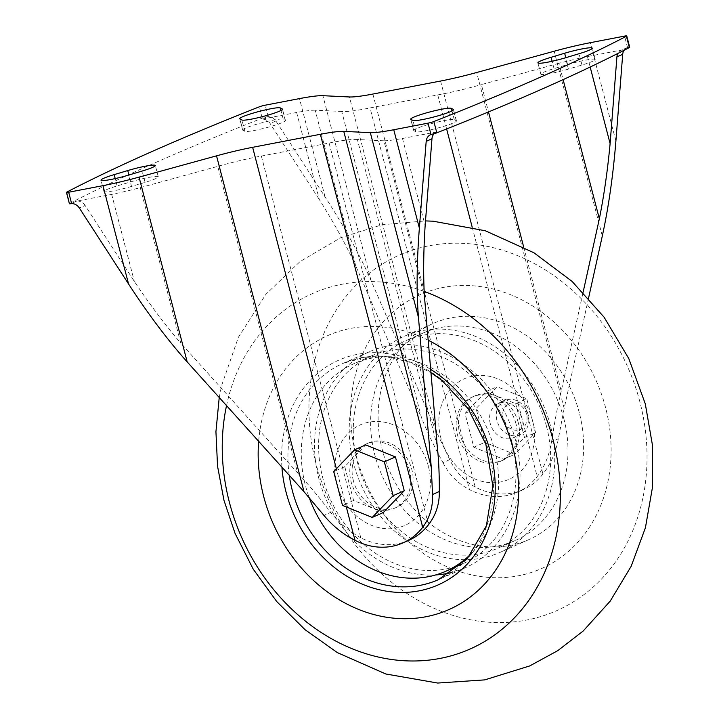 <?xml version="1.0" encoding="UTF-8"?>
<svg xmlns="http://www.w3.org/2000/svg" width="719" height="719" viewBox="0 0 719 719"><rect width="100%" height="100%" fill="white"/><g stroke="black" fill="none" stroke-linecap="round" stroke-linejoin="round"><path stroke-width="0.54" stroke-dasharray="3.6 2.7" d="M515.883 423.419A35.105 29.542 -113.9 0 0 472.437 396.942A35.105 29.542 -113.9 0 0 459.639 441.008A35.105 29.542 -113.9 0 0 500.873 461.14A35.105 29.542 -113.9 0 0 515.883 423.419M518.192 422.395A35.105 29.542 -113.9 0 0 474.747 395.917A35.105 29.542 -113.9 0 0 461.958 439.983A35.105 29.542 -113.9 0 0 503.183 460.115A35.105 29.542 -113.9 0 0 518.192 422.395M409.524 470.532A35.105 29.542 -113.9 0 0 366.079 444.054A35.105 29.542 -113.9 0 0 353.29 488.111A35.105 29.542 -113.9 0 0 394.515 508.243A35.105 29.542 -113.9 0 0 409.524 470.532M353.38 480.741A35.105 29.542 66.1 0 1 368.389 443.03A35.105 29.542 66.1 0 1 411.834 469.507A35.105 29.542 66.1 0 1 396.825 507.228A35.105 29.542 66.1 0 1 353.38 480.741M383.326 512.53L353.595 500.487L344.778 466.676L365.71 444.89M588.564 298.097L564.172 408.374L558.357 438.77C555.805 452.413 550.673 464.168 542.953 474.037A70.21 59.084 66.1 0 1 523.18 489.657A70.21 59.084 66.1 0 1 475.232 487.06C464.123 480.885 455.63 471.754 449.743 459.657L436.936 432.838L371.022 280.473C359.922 255.074 344.608 227.231 325.096 196.952L275.889 120.981A9.365 7.882 66.1 0 0 268.169 116.577L267.091 116.73A4.682 0.485 165.4 0 0 262.3 118.132A1404.225 144.753 -14.6 0 0 69.752 203.414L66.804 192.099M623.993 50.33A9.365 7.882 66.1 0 1 627.031 47.679A9.365 7.882 66.1 0 1 627.516 47.49L628.397 47.256A4.682 0.485 165.4 0 1 629.709 47.256M515.667 403.683L524.484 437.494L503.552 459.27L473.821 447.236L465.013 413.416L485.936 391.639L515.667 403.683L526.766 398.766L535.574 432.577L514.651 454.354L484.921 442.32L476.113 408.5L497.036 386.723L526.766 398.766M628.397 47.256L622.69 49.791L587.441 56.567A56.172 5.788 -14.6 0 0 558.861 63.317L563.112 79.629M587.441 56.567L590.164 67.029M558.861 63.317L481.379 84.599L488.498 111.939M523.657 246.932L561.224 391.145L583.109 292.22M446.616 128.953L437.754 94.908L370.033 107.931L469.453 489.621A70.21 59.084 -113.9 0 0 517.401 492.209A70.21 59.084 -113.9 0 0 537.174 476.598C544.418 467.026 549.226 455.424 551.581 441.772C554.349 423.149 557.567 406.271 561.224 391.145M472.176 227.078L537.174 476.598M449.743 459.657L442.958 462.659C434.087 446.274 426.96 431.382 421.586 417.991L341.741 111.445A56.172 5.788 -14.6 0 0 370.033 107.931M442.958 462.659C449.096 474.603 457.931 483.59 469.453 489.621M341.741 111.445L315.183 110.169L355.671 265.635L421.586 417.991M315.183 110.169A56.172 5.788 -14.6 0 0 296.641 112.479L319.308 199.514C334.038 223.061 346.163 245.107 355.671 265.635M85.139 205.463A9.365 7.882 66.1 0 0 76.421 201.176L111.679 194.4A56.172 5.788 -14.6 0 0 140.259 187.65L180.748 343.107C165.361 325.186 149.894 304.631 134.345 281.435L85.139 205.463L79.36 208.025M111.679 194.4L134.345 281.435M140.259 187.65L217.74 166.368L297.594 472.913L180.748 343.107M297.594 472.913C308.092 484.031 319.128 497.189 330.704 512.377L323.927 515.388M408.734 540.346A70.21 59.084 66.1 0 1 360.785 537.749L261.365 156.059A56.172 5.788 -14.6 0 0 217.74 166.368M360.785 537.749C349.479 531.709 339.449 523.252 330.704 512.377M261.365 156.059L329.086 143.036L428.506 524.726M437.233 446.068L357.379 139.522L383.937 140.798L424.435 296.255M383.937 140.798A56.172 5.788 -14.6 0 0 402.478 138.488L425.145 225.523M622.69 49.791A9.365 7.882 -113.9 0 0 621.252 50.24A9.365 7.882 -113.9 0 0 617.9 53.431M296.641 112.479L261.392 119.255A9.365 7.882 -113.9 0 1 270.11 123.542L319.308 199.514M434.096 133.716A9.365 7.882 66.1 0 1 436.28 132.161A9.365 7.882 66.1 0 1 437.727 131.712L432.02 134.237M402.478 138.488L437.727 131.712M131.514 186.419A21.067 2.175 -14.6 0 1 103.931 191.488A21.067 2.175 -14.6 0 1 117.125 185.933L130.696 181.871A21.067 2.175 -14.6 0 1 158.279 176.811A21.067 2.175 -14.6 0 1 145.085 182.365L131.514 186.419L128.566 175.112M242.851 130.238A21.067 2.175 -14.6 0 1 242.663 130.04A21.067 2.175 -14.6 0 1 261.348 122.931A21.067 2.175 -14.6 0 1 283.232 119.219L285.245 120.28A21.067 2.175 -14.6 0 1 285.443 120.486A21.067 2.175 -14.6 0 1 266.749 127.596A21.067 2.175 -14.6 0 1 244.864 131.307L242.851 130.238L239.903 118.932M413.865 130.687A21.067 2.175 -14.6 0 1 413.677 130.481A21.067 2.175 -14.6 0 1 432.371 123.371A21.067 2.175 -14.6 0 1 454.255 119.66L456.268 120.72A21.067 2.175 -14.6 0 1 456.457 120.927A21.067 2.175 -14.6 0 1 437.763 128.036A21.067 2.175 -14.6 0 1 415.879 131.748L413.865 130.687L410.917 119.372M568.414 69.096A21.067 2.175 -14.6 0 1 540.841 74.156A21.067 2.175 -14.6 0 1 554.034 68.602L567.606 64.548A21.067 2.175 -14.6 0 1 595.179 59.479A21.067 2.175 -14.6 0 1 581.995 65.034L568.414 69.096L565.476 57.79M357.379 139.522A56.172 5.788 -14.6 0 0 329.086 143.036M437.754 94.908A56.172 5.788 -14.6 0 0 481.379 84.599M524.484 437.494L535.574 432.577M503.552 459.27L514.651 454.354M473.821 447.236L484.921 442.32M465.013 413.416L476.113 408.5M485.936 391.639L497.036 386.723M490.259 423.536A18.721 15.755 66.1 0 1 498.258 403.422A18.721 15.755 66.1 0 1 521.428 417.541A18.721 15.755 66.1 0 1 513.429 437.664A18.721 15.755 66.1 0 1 490.259 423.536M526.551 414.297A14.038 11.819 -113.9 0 0 505.969 405.965A14.038 11.819 -113.9 0 0 512.063 429.378A14.038 11.819 -113.9 0 0 526.551 414.297M528.132 414.575A18.721 15.755 -113.9 0 0 504.963 400.456A18.721 15.755 -113.9 0 0 498.141 423.949A18.721 15.755 -113.9 0 0 520.134 434.689A18.721 15.755 -113.9 0 0 528.132 414.575M353.595 500.487L342.496 505.403M344.778 466.676L333.688 471.583M532.446 420.238A54.995 46.286 -113.9 0 0 451.82 387.595A54.995 46.286 -113.9 0 0 475.699 479.294A54.995 46.286 -113.9 0 0 532.446 420.238M563.813 418.557A113.512 95.519 -113.9 0 0 423.347 332.942A113.512 95.519 -113.9 0 0 381.978 475.403A113.512 95.519 -113.9 0 0 515.28 540.508A113.512 95.519 -113.9 0 0 563.813 418.557M546.476 426.232A113.512 95.519 -113.9 0 0 406.001 340.617A113.512 95.519 -113.9 0 0 364.641 483.087A113.512 95.519 -113.9 0 0 497.943 548.184A113.512 95.519 -113.9 0 0 546.476 426.232M550.368 425.486A118.186 99.456 -113.9 0 0 404.105 336.339A118.186 99.456 -113.9 0 0 361.037 484.678A118.186 99.456 -113.9 0 0 499.84 552.471A118.186 99.456 -113.9 0 0 550.368 425.486M579.271 412.688A118.186 99.456 -113.9 0 0 433.009 323.541A118.186 99.456 -113.9 0 0 389.941 471.88A118.186 99.456 -113.9 0 0 528.735 539.663A118.186 99.456 -113.9 0 0 579.271 412.688M605.578 407.628A149.786 126.041 -113.9 0 0 385.995 318.733A149.786 126.041 -113.9 0 0 451.047 568.45A149.786 126.041 -113.9 0 0 605.578 407.628M639.847 401.759A194.418 163.608 -113.9 0 0 354.835 286.378A194.418 163.608 -113.9 0 0 439.264 610.512A194.418 163.608 -113.9 0 0 639.847 401.759M424.174 291.42A194.418 163.608 -113.9 0 0 226.53 405.606M428.191 340.222A149.786 126.041 -113.9 0 0 258.66 441.304M451.289 572.567A118.186 99.456 -113.9 0 0 465.157 567.83A118.186 99.456 -113.9 0 0 515.685 440.846A118.186 99.456 -113.9 0 0 369.431 351.699A118.186 99.456 -113.9 0 0 320.162 483.24A118.186 99.456 -113.9 0 0 435.786 574.93M511.793 441.592A113.512 95.519 -113.9 0 0 371.319 355.977A113.512 95.519 -113.9 0 0 329.958 498.447A113.512 95.519 -113.9 0 0 463.261 563.543A113.512 95.519 -113.9 0 0 511.793 441.592M472.158 552.659A113.512 95.519 -113.9 0 0 494.447 449.276A113.512 95.519 -113.9 0 0 353.982 363.661A113.512 95.519 -113.9 0 0 309.152 497.512M428.398 466.325A54.995 46.286 -113.9 0 0 347.771 433.683A54.995 46.286 -113.9 0 0 371.66 525.373A54.995 46.286 -113.9 0 0 428.398 466.325M346.315 506.949L336.375 468.788M262.3 118.132L259.352 106.816M627.516 47.49L624.55 36.103M615.895 141.041L590.272 42.7M602.306 236.003L554.169 51.229M564.172 408.374L476.688 72.502M475.232 487.06L372.864 94.054M542.953 474.037L440.585 81.04M436.936 432.838L349.452 96.966M371.022 280.473L322.894 95.69M325.096 196.952L299.472 98.602M268.169 116.577L265.203 105.199M145.085 182.365L142.137 171.05M117.125 185.933L115.211 178.591M130.696 181.871L128.908 175.014M244.864 131.307L241.917 119.992M283.232 119.219L280.958 110.483M285.245 120.28L282.423 109.441M415.879 131.748L412.94 120.441M454.255 119.66L451.981 110.924M456.268 120.72L453.446 109.89M581.995 65.034L579.047 53.727M554.034 68.602L552.12 61.268M567.606 64.548L565.817 57.682M76.421 201.176L70.714 203.711M267.091 116.73L261.392 119.255M558.357 438.77L551.581 441.772M275.889 120.981L270.11 123.542M281.92 467.152A122.868 103.392 66.1 0 1 430.681 369.413M289.254 475.304A118.186 99.456 66.1 0 1 342.837 363.481A118.186 99.456 66.1 0 1 489.1 452.619A118.186 99.456 66.1 0 1 438.563 579.604L465.157 567.83M474.747 395.917L472.437 396.942M503.183 460.115L500.873 461.14M368.389 443.03L366.079 444.054M396.825 507.228L394.515 508.243M103.931 191.488L100.993 180.172M242.663 130.04L239.715 118.734M413.677 130.481L410.729 119.174M540.841 74.156L537.893 62.85M158.279 176.811L155.331 165.496M285.443 120.486L282.495 109.171M456.457 120.927L453.509 109.621M595.179 59.479L592.24 48.173M436.28 132.161L430.501 134.723M523.18 489.657L517.401 492.209M627.031 47.679L621.252 50.24M504.963 400.456L498.258 403.422M520.134 434.689L513.429 437.664M423.347 332.942L406.001 340.617M515.28 540.508L497.943 548.184M433.009 323.541L404.105 336.339M528.735 539.663L499.84 552.471M219.232 397.499L221.569 385.654L238.411 337.211L265.886 294.323L300.03 261.572L340.761 237.692L382.193 224.732L425.504 220.913M369.431 351.699L342.837 363.481L363.931 357.325L386.382 356.813L409.102 361.99L430.96 372.631M371.319 355.977L353.982 363.661M463.261 563.543L461.805 564.19"/><path stroke-width="1.08" d="M66.463 192.395L69.401 203.711A4.682 0.485 165.4 0 0 70.714 203.711L71.639 203.621A9.365 7.882 -113.9 0 1 79.36 208.025L128.566 283.996C148.231 314.212 167.77 340.177 187.183 361.9L304.02 491.706L323.927 515.388C332.816 526.065 343.17 534.37 355.006 540.311A70.21 59.084 -113.9 0 0 402.955 542.908A70.21 59.084 -113.9 0 0 422.727 527.288C429.755 517.797 433.027 506.868 432.541 494.501L431.265 467.242L418.467 317.43L370.33 132.655A56.172 5.788 -14.6 0 0 393.751 129.744L428.021 123.156A4.682 0.485 -14.6 0 0 433.872 121.529A1404.225 144.753 -14.6 0 0 626.42 36.247A4.682 0.485 -14.6 0 0 626.77 35.95A4.682 0.485 -14.6 0 0 624.55 36.103L590.272 42.7A56.172 5.788 -14.6 0 0 554.169 51.229L476.688 72.502A56.172 5.788 -14.6 0 1 440.585 81.04L372.864 94.054A56.172 5.788 -14.6 0 1 349.452 96.966L322.894 95.69A56.172 5.788 -14.6 0 0 299.472 98.602L265.203 105.199A4.682 0.485 -14.6 0 0 259.352 106.816A1404.225 144.753 -14.6 0 0 66.804 192.099A4.682 0.485 -14.6 0 0 66.463 192.395A4.682 0.485 -14.6 0 0 68.673 192.243L102.952 185.655A56.172 5.788 -14.6 0 0 139.055 177.126L216.536 155.843A56.172 5.788 -14.6 0 1 252.639 147.314L320.359 134.291A56.172 5.788 -14.6 0 1 343.772 131.379L370.33 132.655M354.611 449.806L365.71 444.89L395.441 456.933L404.249 490.744L383.326 512.53L372.226 517.437L342.496 505.403L333.688 471.583L354.611 449.806L384.341 461.85L393.149 495.661L372.226 517.437M418.467 317.43C416.427 292.372 416.723 262.588 419.366 228.085L426.187 141.346A9.365 7.882 -113.9 0 1 430.501 134.723A9.365 7.882 -113.9 0 1 430.987 134.534L432.02 134.237A4.682 0.485 165.4 0 0 436.819 132.835A1404.225 144.753 -14.6 0 0 629.359 47.553L626.42 36.247M626.77 35.95L629.709 47.256A4.682 0.485 165.4 0 1 629.359 47.553M588.564 298.097L602.306 236.003C608.571 207.27 613.1 175.616 615.895 141.041L622.708 54.293A9.365 7.882 66.1 0 1 623.993 50.33M590.164 67.029L610.107 143.602L616.929 56.855A9.365 7.882 -113.9 0 1 617.9 53.431M563.112 79.629L599.358 218.783C604.014 195.532 607.6 170.466 610.107 143.602M488.498 111.939L523.657 246.932M583.109 292.22L599.358 218.783M446.616 128.953L472.176 227.078M434.096 133.716A9.365 7.882 66.1 0 0 431.966 138.785L425.145 225.523C423.455 252.027 423.221 275.611 424.435 296.255L437.233 446.068C438.689 458.929 439.39 474.064 439.318 491.499C439.543 503.947 435.939 515.02 428.506 524.726A70.21 59.084 66.1 0 1 408.734 540.346L402.955 542.908M128.566 175.112L142.137 171.05A21.067 2.175 -14.6 0 0 155.331 165.496A21.067 2.175 -14.6 0 0 127.748 170.565L114.177 174.618A21.067 2.175 -14.6 0 0 100.993 180.172A21.067 2.175 -14.6 0 0 128.566 175.112M239.903 118.932L241.917 119.992A21.067 2.175 -14.6 0 0 263.801 116.28A21.067 2.175 -14.6 0 0 282.495 109.171A21.067 2.175 -14.6 0 0 282.306 108.973L280.293 107.913A21.067 2.175 -14.6 0 0 258.409 111.625A21.067 2.175 -14.6 0 0 239.715 118.734A21.067 2.175 -14.6 0 0 239.903 118.932M410.917 119.372L412.94 120.441A21.067 2.175 -14.6 0 0 434.824 116.73A21.067 2.175 -14.6 0 0 453.509 109.621A21.067 2.175 -14.6 0 0 453.321 109.414L451.307 108.353A21.067 2.175 -14.6 0 0 429.423 112.065A21.067 2.175 -14.6 0 0 410.729 119.174A21.067 2.175 -14.6 0 0 410.917 119.372M565.476 57.79L579.047 53.727A21.067 2.175 -14.6 0 0 592.24 48.173A21.067 2.175 -14.6 0 0 564.658 53.233L551.087 57.295A21.067 2.175 -14.6 0 0 537.893 62.85A21.067 2.175 -14.6 0 0 565.476 57.79M404.249 490.744L393.149 495.661M395.441 456.933L384.341 461.85M226.53 405.606A194.418 163.608 -113.9 0 0 396.915 660.15A194.418 163.608 -113.9 0 0 553.145 440.163A194.418 163.608 -113.9 0 0 424.174 291.42M258.66 441.304A149.786 126.041 -113.9 0 0 401.696 618.673A149.786 126.041 -113.9 0 0 513.096 448.593A149.786 126.041 -113.9 0 0 428.191 340.222M435.786 574.93A118.186 99.456 -113.9 0 0 451.289 572.567M309.152 497.512A113.512 95.519 -113.9 0 0 445.915 571.228A113.512 95.519 -113.9 0 0 472.158 552.659M422.727 527.288L320.359 134.291M355.006 540.311L346.315 506.949M336.375 468.788L252.639 147.314M436.819 132.835L433.872 121.529M430.987 134.534L428.021 123.156M71.639 203.621L68.673 192.243M128.566 283.996L102.952 185.655M187.183 361.9L139.055 177.126M304.02 491.706L216.536 155.843M431.265 467.242L343.772 131.379M419.366 228.085L393.751 129.744M115.211 178.591L114.177 174.618M128.908 175.014L127.748 170.565M280.958 110.483L280.293 107.913M282.423 109.441L282.306 108.973M451.981 110.924L451.307 108.353M453.446 109.89L453.321 109.414M552.12 61.268L551.087 57.295M565.817 57.682L564.658 53.233M431.966 138.785L426.187 141.346M439.318 491.499L432.541 494.501M622.708 54.293L616.929 56.855M430.681 369.413A122.868 103.392 66.1 0 1 459.486 571.488A122.868 103.392 66.1 0 1 286.09 492.236A122.868 103.392 66.1 0 1 281.92 467.152M430.96 372.631L441.987 380.477L468.267 408.841L485.864 444.252L492.857 486.08L486.359 525.922L467.404 558.456L438.563 579.604A118.186 99.456 66.1 0 1 292.3 490.457A118.186 99.456 66.1 0 1 289.254 475.304M425.504 220.913L433.072 221.191L485.262 230.745L533.956 252.782L572.063 281.39L604.059 317.151L628.774 358.538L645.294 403.853L652.457 445.196L652.537 486.925L645.419 527.755L631.129 566.374L610.206 601.12L583.109 631.084L557.8 650.641L529.732 665.929L484.777 679.877L437.709 683.05L385.86 674L337.355 652.609L305.036 629.673L276.752 601.569L253.214 569.142L235.032 533.336L223.977 500.343L217.551 466.236L215.934 431.715L219.232 397.499M461.805 564.19L445.915 571.228"/></g></svg>
